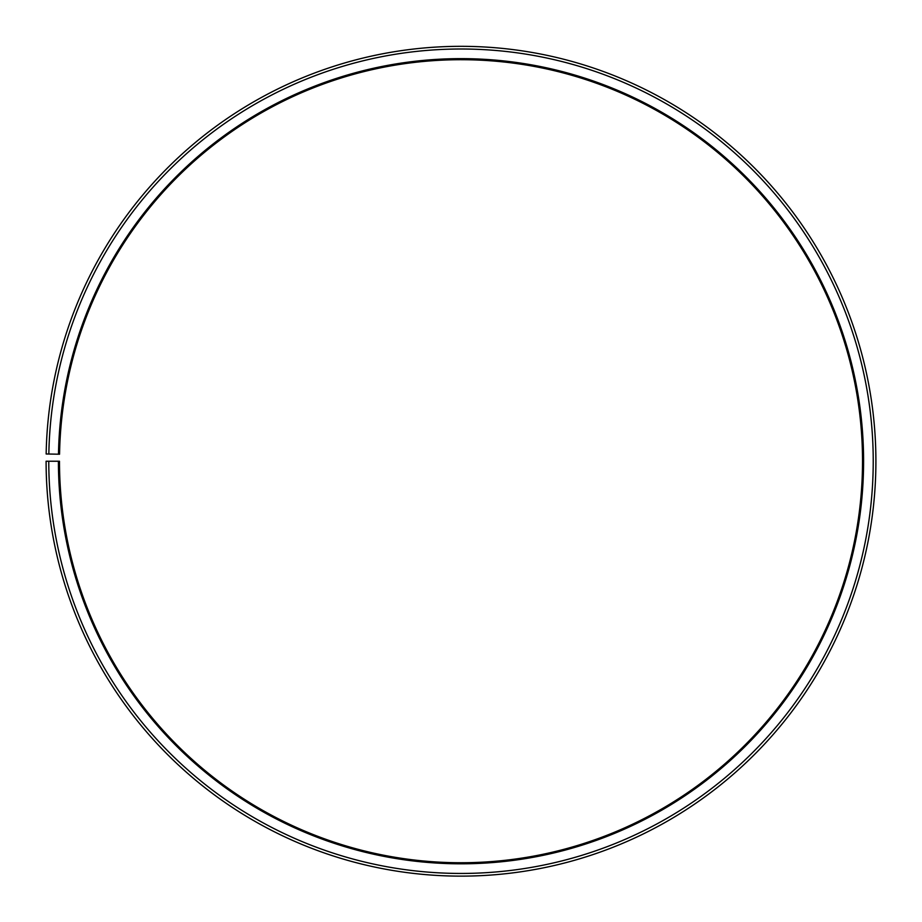 <?xml version="1.0" encoding="UTF-8"?>
<svg xmlns="http://www.w3.org/2000/svg" width="922" height="922" viewBox="0 0 922 922"><rect width="100%" height="100%" fill="white"/><g stroke="black" fill="none" stroke-linecap="round" stroke-linejoin="round"><path stroke-width="0.69" stroke-dasharray="4.61 3.46" d="M58.478 454.2A402.591 402.591 0 0 1 464.515 58.651A402.591 402.591 0 0 1 863.591 461.231A402.591 402.591 0 0 1 461 863.81A402.591 402.591 0 0 1 58.409 461.231L59.481 461.231A401.519 401.519 0 0 0 461 862.738A401.519 401.519 0 0 0 862.519 461.231A401.519 401.519 0 0 0 464.504 59.723A401.519 401.519 0 0 0 59.55 454.223L46.158 453.981A414.9 414.9 0 0 1 464.619 46.342A414.9 414.9 0 0 1 875.9 461.231A414.9 414.9 0 0 1 461 876.131A414.9 414.9 0 0 1 46.1 461.231L48.774 461.231A412.226 412.226 0 0 0 461 873.445A412.226 412.226 0 0 0 873.226 461.231A412.226 412.226 0 0 0 464.596 49.016A412.226 412.226 0 0 0 48.843 454.027M58.409 461.231L48.774 461.231"/><path stroke-width="1.38" d="M862.519 461.231A401.519 401.519 0 0 0 464.504 59.723A401.519 401.519 0 0 0 59.55 454.223L58.478 454.2A402.591 402.591 0 0 1 464.515 58.651A402.591 402.591 0 0 1 863.591 461.231A402.591 402.591 0 0 1 461 863.81A402.591 402.591 0 0 1 58.409 461.231L59.481 461.231A401.519 401.519 0 0 0 461 862.738A401.519 401.519 0 0 0 862.519 461.231M48.843 454.027L46.158 453.981A414.9 414.9 0 0 1 464.619 46.342A414.9 414.9 0 0 1 875.9 461.231A414.9 414.9 0 0 1 461 876.131A414.9 414.9 0 0 1 46.1 461.231L48.774 461.231A412.226 412.226 0 0 0 461 873.445A412.226 412.226 0 0 0 873.226 461.231A412.226 412.226 0 0 0 464.596 49.016A412.226 412.226 0 0 0 48.843 454.027L58.478 454.2M48.774 461.231L58.409 461.231"/></g></svg>
